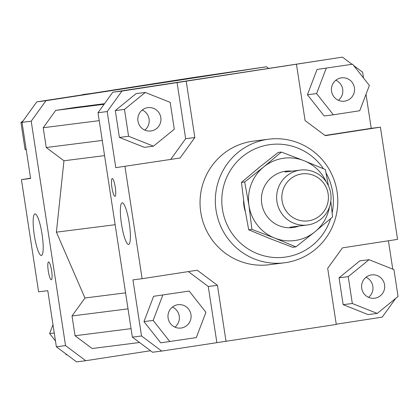 <?xml version="1.0" encoding="UTF-8"?>
<svg xmlns="http://www.w3.org/2000/svg" width="419" height="419" viewBox="0 0 419 419"><rect width="100%" height="100%" fill="white"/><g stroke="black" fill="none" stroke-linecap="round" stroke-linejoin="round"><path stroke-width="0.63" d="M308.033 224.903A27.685 27.204 -97.2 0 1 307.326 225.003A27.685 27.204 -97.2 0 1 276.954 201.675A27.685 27.204 -97.2 0 1 299.658 170.172A27.685 27.204 -97.2 0 1 300.36 170.072A27.685 27.204 -97.2 0 1 330.732 193.4A27.685 27.204 -97.2 0 1 308.033 224.903M282.113 200.921A23.689 23.281 82.8 0 0 308.703 220.792A23.689 23.281 82.8 0 0 328.129 193.835A23.689 23.281 82.8 0 0 301.539 173.958A23.689 23.281 82.8 0 0 282.113 200.921M128.565 244.434A21.044 3.907 81.2 0 1 121.51 224.181A21.044 3.907 81.2 0 1 122.175 202.838A21.044 3.907 81.2 0 1 122.196 202.838A21.044 3.907 81.2 0 1 129.246 223.091A21.044 3.907 81.2 0 1 128.581 244.434A21.044 3.907 81.2 0 1 128.565 244.434M41.355 255.49A21.044 3.907 81.2 0 1 34.306 235.237A21.044 3.907 81.2 0 1 34.971 213.894A21.044 3.907 81.2 0 1 34.992 213.894A21.044 3.907 81.2 0 1 42.041 234.148A21.044 3.907 81.2 0 1 41.376 255.49A21.044 3.907 81.2 0 1 41.355 255.49M114.968 196.359A8.998 1.671 81.2 0 1 111.952 187.696A8.998 1.671 81.2 0 1 112.234 178.573A8.998 1.671 81.2 0 1 112.245 178.573A8.998 1.671 81.2 0 1 115.262 187.235A8.998 1.671 81.2 0 1 114.974 196.359A8.998 1.671 81.2 0 1 114.968 196.359M51.307 279.756A8.998 1.671 81.2 0 1 48.295 271.098A8.998 1.671 81.2 0 1 48.578 261.969A8.998 1.671 81.2 0 1 48.588 261.969A8.998 1.671 81.2 0 1 51.6 270.632A8.998 1.671 81.2 0 1 51.317 279.756A8.998 1.671 81.2 0 1 51.307 279.756M151.165 130.948A11.769 11.564 -97.2 0 1 137.935 120.923A11.769 11.564 -97.2 0 1 147.907 107.641A11.769 11.564 -97.2 0 1 160.833 117.708A11.769 11.564 -97.2 0 1 151.165 130.948M144.791 130.089A11.769 11.564 82.8 0 0 142.251 110.029M190.964 314.606A11.769 11.564 -97.2 0 1 181.013 328.04A11.769 11.564 -97.2 0 1 168.108 318.126A11.769 11.564 -97.2 0 1 178.059 304.692A11.769 11.564 -97.2 0 1 190.964 314.606M174.943 327.139A11.769 11.564 82.8 0 0 172.403 307.075M371.36 274.927A11.769 11.564 -97.2 0 1 384.59 284.951A11.769 11.564 -97.2 0 1 374.617 298.234A11.769 11.564 -97.2 0 1 361.691 288.167A11.769 11.564 -97.2 0 1 371.36 274.927M368.547 297.333A11.769 11.564 82.8 0 0 366.002 277.268M331.56 91.269A11.769 11.564 -97.2 0 1 341.511 77.834A11.769 11.564 -97.2 0 1 354.416 87.749A11.769 11.564 -97.2 0 1 344.465 101.183A11.769 11.564 -97.2 0 1 331.56 91.269M338.395 100.282A11.769 11.564 82.8 0 0 335.849 80.218M284.396 262.797L269.098 264.74A62.295 61.211 -97.2 0 1 200.643 211.443A62.295 61.211 -97.2 0 1 251.84 141.36A62.295 61.211 -97.2 0 1 253.427 141.135L268.726 139.197A62.295 61.211 82.8 0 0 267.139 139.417A62.295 61.211 82.8 0 0 215.942 209.505A62.295 61.211 82.8 0 0 284.396 262.797A62.295 61.211 82.8 0 0 285.983 262.577A62.295 61.211 82.8 0 0 337.18 192.489A62.295 61.211 82.8 0 0 268.726 139.197M330.638 218.645A56.759 55.769 -97.2 0 1 286.167 256.973A56.759 55.769 -97.2 0 1 222.458 209.353A56.759 55.769 -97.2 0 1 268.998 144.764A56.759 55.769 -97.2 0 1 323.426 168.737M326.029 172.953A56.759 55.769 -97.2 0 1 332.167 212.831M245.22 211.391A34.609 34.007 -97.2 0 1 243.565 200.523M115.775 167.663L180.076 158.01L115.775 167.663L107.191 111.559L121.945 91.075L112.763 92.238L342.433 57.131L352.018 64.29M353.641 65.505L362.634 72.225L363.524 78.028M366.012 94.285L371.218 128.334L380.4 127.167L397.568 239.375L342.449 247.865L327.689 268.343L336.279 324.447L161.729 351.075L141.528 335.975L132.352 337.138L152.553 352.238L161.729 351.075M388.429 240.784L392.765 269.145M170.894 159.173L185.654 138.694L177.069 82.59L342.433 57.131M325.003 135.447L371.218 128.334M352.62 64.212L317.052 69.439L307.415 94.736L324.17 115.969L333.351 114.801L359.743 110.742L369.38 85.445L352.62 64.212L317.052 69.439M395.756 298.338L382.222 317.125L336.242 324.206M112.763 92.238L98.009 112.721L132.352 337.138M180.076 158.01L194.83 137.532L185.654 138.694M121.945 91.075L177.069 82.59M115.293 110.569L119.405 137.427L144.314 147.341L153.495 146.179L174.294 129.23L170.187 102.367L145.273 92.452L136.096 93.62L115.293 110.569L124.474 109.406L128.586 136.264L119.405 137.427M186.246 81.427L194.83 137.532M216.853 342.585L208.269 286.481L188.346 271.591M208.269 286.481L217.445 285.318L197.244 270.218L142.125 278.708L124.956 166.495M141.528 335.975L132.943 279.871L142.125 278.708M143.968 321.593L160.723 342.826L196.291 337.599L205.928 312.302L189.173 291.069L153.605 296.296L143.968 321.593L153.144 320.43L169.905 341.658M343.161 304.671L368.071 314.585L377.252 313.422L398.05 296.469L393.939 269.611L369.029 259.696L359.848 260.859L339.05 277.813L343.161 304.671L352.337 303.508L377.252 313.422M296.49 64.453L305.079 120.557L325.275 135.656L380.4 127.167M65.542 345.607L56.366 346.775L76.567 361.869L85.743 360.707L65.542 345.607L31.205 121.191L45.959 100.712L36.778 101.875L22.024 122.353L30.608 178.457L21.432 179.625L30.571 178.216M22.024 122.353L31.205 121.191M21.432 179.625L38.6 291.834L47.782 290.666L56.366 346.775M150.536 350.729L85.743 360.707M45.959 100.712L266.447 66.762L268.464 68.271M104.509 103.697L75.137 107.421L55.701 110.417L43.215 127.743L46.242 147.525L63.96 160.77L56.397 232.163L84.957 297.998L72.016 315.963L75.043 335.745L92.138 348.519L139.532 342.506M82.758 94.794L192.97 77.578L266.447 66.762M82.721 94.553L91.902 93.39L36.778 101.875M98.009 112.721L107.191 111.559M65.359 353.495L66.38 354.788L66.982 354.71M55.476 340.972L49.62 333.555L52.988 324.715M49.62 333.555L54.25 332.969M26.235 149.855L25.061 149.389L20.95 122.531L22.029 122.395M25.061 149.389L26.14 149.253M20.95 122.531L23.244 120.662M326.228 68.276L316.596 93.573L307.415 94.736M316.596 93.573L333.351 114.801M369.029 259.696L348.226 276.645L339.05 277.813M348.226 276.645L352.337 303.508M189.173 291.069L153.605 296.296M162.782 295.133L153.144 320.43M217.445 285.318L226.03 341.422M128.586 136.264L153.495 146.179M145.273 92.452L124.474 109.406M84.957 297.998L125.574 292.85M56.397 232.163L115.146 224.715M72.016 315.963L128.025 308.861M75.043 335.745L131.053 328.643M55.701 110.417L104.09 104.279M43.215 127.743L99.224 120.646M46.242 147.525L102.252 140.428M63.96 160.77L104.572 155.617M326.322 182.035A41.528 40.811 82.8 0 0 304.037 160.723A41.528 40.811 82.8 0 0 283.029 158.33A41.528 40.811 82.8 0 0 263.703 166.935A41.528 40.811 82.8 0 0 248.975 205.593A41.528 40.811 82.8 0 0 274.586 238.039A41.528 40.811 82.8 0 0 295.594 240.433A41.528 40.811 82.8 0 0 314.915 231.827L295.882 246.87L274.586 238.039L251.919 229.376L248.975 205.593L244.665 181.977L263.703 166.935L281.374 152.066L304.037 160.723L325.333 169.554L328.449 185.816M298.867 226.077A28.377 27.884 -97.2 0 1 293.604 227.433A28.377 27.884 -97.2 0 1 261.749 203.624A28.377 27.884 -97.2 0 1 285.02 171.329A28.377 27.884 -97.2 0 1 291.902 171.146M330.811 201.377L332.586 216.958L314.915 231.827A41.528 40.811 82.8 0 0 329.481 206.939M281.374 152.066L278.148 152.474L259.115 167.516L241.444 182.385L244.387 206.174L248.697 229.785L269.993 238.621L292.656 247.278L295.882 246.87M241.444 182.385L244.665 181.977M248.697 229.785L251.919 229.376M307.326 225.003L289.953 227.208M300.36 170.072L284.978 172.02"/></g></svg>
